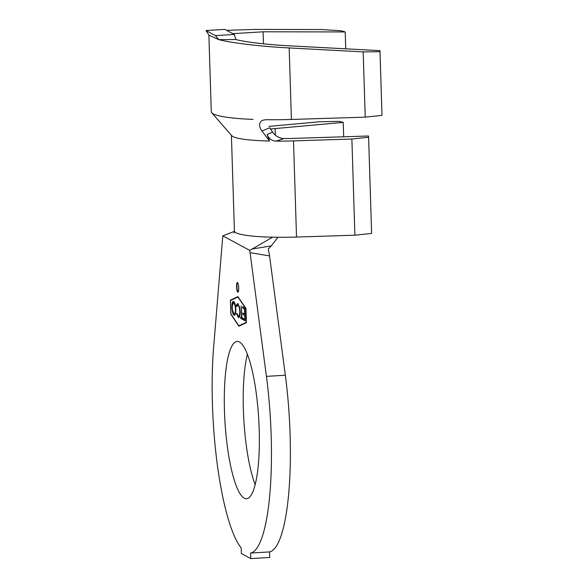<?xml version="1.0" encoding="UTF-8"?>
<svg xmlns="http://www.w3.org/2000/svg" width="588" height="588" viewBox="0 0 588 588"><rect width="100%" height="100%" fill="white"/><g stroke="black" fill="none" stroke-linecap="round" stroke-linejoin="round"><path stroke-width="0.88" d="M238.721 287.936A4.851 1.044 -93.4 0 0 237.361 282.519A4.851 1.044 -93.4 0 0 236.582 286.79A4.851 1.044 -93.4 0 0 237.942 292.207A4.851 1.044 -93.4 0 0 238.721 287.936M237.559 282.593A4.851 1.044 -93.4 0 0 236.964 286.768A4.851 1.044 -93.4 0 0 238.125 292.111M255.192 484.674A78.785 16.927 86.6 0 1 243.373 409.593A78.785 16.927 86.6 0 1 247.372 354.351M224.454 410.733A78.785 16.927 86.6 0 1 237.104 341.437A78.785 16.927 86.6 0 1 259.198 429.431A78.785 16.927 86.6 0 1 246.541 498.72A78.785 16.927 86.6 0 1 224.454 410.733M271.288 245.887L268.29 249.047L269.561 255.905L250.069 252.656L266.423 376.371A133.314 28.643 86.6 0 1 250.628 553.051L250.804 558.6L241.389 553.536L241.22 547.979A133.314 28.643 86.6 0 1 212.43 404.265A133.314 28.643 86.6 0 1 213.584 347.934L222.793 235.876L249.731 250.378L252.156 249.011L271.288 245.887L277.948 237.273M241.918 317.755L242.763 318.211L242.807 319.534L240.742 318.424L240.705 317.101L241.55 317.557L241.183 305.981L241.918 317.755M235.832 309.384C235.759 313.816 235.171 315.741 234.083 315.161C232.98 314.639 232.238 312.022 231.863 307.303C231.944 302.879 232.532 300.975 233.627 301.585C234.722 302.129 235.457 304.731 235.832 309.384M234.436 315.249L232.495 310.17M233.26 301.497L233.627 301.585M238.86 325.833L246.321 322.283L245.902 308.818L237.956 296.984L230.496 300.527L230.922 313.992L238.86 325.833L246.409 322.4M238.287 316.124C239.198 316.682 239.691 315.153 239.772 311.544C239.448 307.686 238.831 305.569 237.919 305.201L236.655 306.627L236.332 305.701C236.736 304.07 237.258 303.459 237.89 303.878L239.514 306.973L240.139 311.831C240.044 316.285 239.434 318.152 238.316 317.439L236.589 313.86L236.861 313.242L238.287 316.124L238.978 316.175L240.154 312.61M237.919 305.201L238.302 305.179L237.919 305.201M237.486 303.776L237.89 303.878M238.728 317.549L236.589 313.86M244.865 307.958L245.269 320.857L243.101 319.688L243.057 318.365L244.858 319.335L244.733 315.366L242.932 314.396L242.888 313.073L244.696 314.043L244.534 309.082L242.734 308.112L242.697 306.789L244.865 307.958M226.652 30.333L254.758 29.422L321.68 29.547L341.062 30.76L345.215 31.943L263.071 31.789L232.826 33.656M206.006 30.532L208.924 35.214L218.854 39.653L235.876 39.536C245.38 42.071 268.312 44.769 289.127 45.813L379.973 50.649L379.995 51.715L363.178 51.884L289.171 47.937C261.689 46.57 231.4 42.998 218.854 39.653L215.414 35.603L206.006 30.532L224.917 29.4L234.333 34.464L215.414 35.603M282.688 138.555A42.299 5.439 -1.8 0 0 293.368 138.393L368.536 135.997L368.603 137.247L371.623 233.414L354.895 235.2L296.521 237.052A61.711 7.938 178.2 0 1 272.582 237.192L252.156 249.011M268.892 126.398L319.784 121.753L339.114 121.371L343.223 122.377L275.147 128.581A42.299 5.439 -1.8 0 0 270.568 129.044M343.223 122.377L343.679 136.791M368.603 137.247L351.874 139.025L293.5 140.885A61.711 7.938 178.2 0 1 275.97 141.113C271.722 140.855 268.782 138.643 267.158 134.49L272.656 132.138C275.103 135.828 278.808 137.989 283.754 138.636L275.97 141.113M269.561 255.905L285.342 375.24A133.314 28.643 86.6 0 1 269.547 551.911L250.628 553.051M269.547 551.911L269.723 557.468L250.804 558.6M246.416 322.636L245.975 308.56L237.942 296.587L230.4 300.174L230.841 314.257L238.875 326.23L246.416 322.636M250.069 252.656L249.731 250.378M234.362 231.378L222.793 235.876M272.582 237.192A61.711 7.938 178.2 0 1 234.421 231.069L231.407 135.314M253.112 119.393A79.946 10.283 178.2 0 1 211.754 112.749L231.76 135.71A61.711 7.938 -1.8 0 0 269.561 141.024L267.158 134.49M351.874 139.025L354.895 235.2M269.561 141.024L261.947 131.006L269.745 127.831L272.656 132.138M261.947 131.006C258.654 126.376 258.735 122.841 262.189 120.393L265.673 119.709A79.946 10.283 178.2 0 0 291.413 119.452L289.171 47.937M211.754 112.749A79.946 10.283 178.2 0 1 211.283 111.683L208.872 35.067M379.973 50.649L381.994 115.373L365.229 117.144L291.413 119.452M345.744 48.826L345.215 31.943M381.994 115.373L379.995 51.715M365.229 117.144L363.178 51.884M234.333 34.464L235.876 39.536M238.022 296.705L230.79 300.394M230.783 300.152L230.4 300.174M232.231 306.326L233.451 301.519M235.553 306.348L233.686 302.916C232.789 302.379 232.304 303.908 232.231 307.509C232.539 311.272 233.135 313.382 234.024 313.83L234.685 313.874L235.847 310.413M234.061 302.894L233.686 302.916C234.568 303.357 235.156 305.444 235.465 309.192L235.825 309.17M234.024 313.83C234.913 314.315 235.391 312.765 235.465 309.192M239.867 308.759L238.302 305.179M236.832 306.039L236.332 305.701M236.707 305.679C237.111 304.047 237.633 303.437 238.265 303.856M242.8 319.299L240.742 318.424M241.124 318.402L241.087 317.307M245.262 320.629L243.101 319.688M243.476 319.666L243.439 318.571M242.932 314.396L244.733 315.366M243.314 314.374L243.278 313.279M242.734 308.112L244.534 309.082M243.116 308.09L243.079 307.002M275.147 128.581L275.353 135.13M285.342 375.24L266.423 376.371M293.5 140.885L296.521 237.052M263.446 43.821L263.071 31.789M233.995 232.98L234.428 230.908"/></g></svg>
